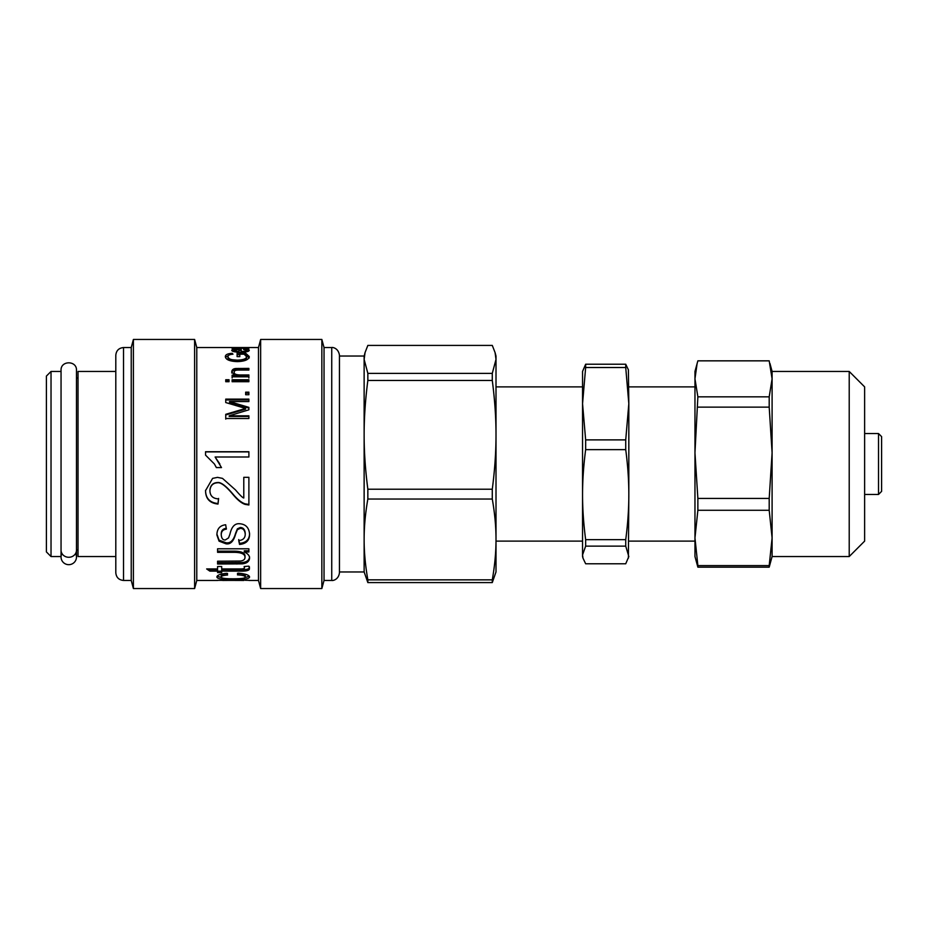 <?xml version="1.0" encoding="UTF-8"?>
<svg xmlns="http://www.w3.org/2000/svg" width="928" height="928" viewBox="0 0 928 928"><rect width="100%" height="100%" fill="white"/><g stroke="black" fill="none" stroke-linecap="round" stroke-linejoin="round"><path stroke-width="1.39" d="M115.803 371.455L78.022 371.455L78.022 556.545L115.803 556.545M61.051 464L61.051 556.545L51.028 556.545L51.028 371.455L61.051 371.455L61.051 464M51.028 371.455L46.4 376.084L46.4 551.916L51.028 556.545M115.803 477.317L115.803 356.039M115.803 477.421L115.803 355.262C116.267 350.575 118.83 348.012 123.517 347.548L123.517 580.452C118.83 579.988 116.267 577.425 115.803 572.738L115.803 477.421M123.517 580.452L131.231 580.452L131.231 347.548L123.517 347.548M131.231 580.452L133.4 588.549L133.4 339.451L131.231 347.548M217.674 580.452L196.782 580.452L194.613 588.549L194.613 339.451L133.4 339.451M196.782 580.452L196.782 347.548L194.613 339.451M249.006 580.452L258.483 580.452L258.483 347.548L196.782 347.548M248.89 478.372L248.89 504.983L245.201 504.403C241.64 503.324 237.545 500.006 232.928 494.462C225.898 486.04 220.725 482.142 217.384 482.792C212.79 483.094 210.296 485.75 209.914 490.761C210.099 495.923 212.988 498.638 218.567 498.881L218.01 504.055C209.798 503.22 205.633 498.754 205.54 490.634L212.616 478.372L217.523 477.375L222.488 478.372L235.492 489.926C239.946 495.146 242.707 497.837 243.786 498L243.786 477.317L248.89 477.317L248.89 478.372M234.482 347.559L236.095 347.548M248.89 348.116L232.116 348.441L234.656 348.151L231.745 347.838L248.89 348.441M245.236 580.29L249.574 580.36M216.897 580.348L243.948 580.452M245.236 577.007C245.294 575.905 242.684 575.186 237.429 574.861L238.125 573.156C245.514 573.806 249.342 575.082 249.574 577.007C249.388 578.875 243.983 579.733 233.346 579.582C222.639 579.733 217.152 578.875 216.897 576.996C217.036 575.151 220.342 573.922 226.803 573.33L227.592 575C223.37 575.36 221.247 576.01 221.235 576.938C221.084 578.202 225.075 578.817 233.218 578.794C241.419 578.817 245.421 578.225 245.236 577.007L245.236 575.511C245.294 574.42 242.684 573.713 237.429 573.388M244.377 567.6L244.145 566.521L248.855 566.161L249.319 568.029C250.131 570.314 246.941 571.346 239.737 571.126L221.699 571.126L221.699 572.599L217.581 572.599L217.581 571.126L209.844 571.126L206.654 568.934L217.581 568.934L217.581 566.521L221.699 566.521L221.699 568.934L240.039 568.934C243.403 569.003 244.853 568.562 244.377 567.6L244.377 566.509M248.89 548.796L248.89 551.963L244.284 551.963C247.811 553.598 249.574 555.652 249.574 558.134C249.191 561.614 246.639 563.528 241.906 563.853L217.581 564.027L217.581 561.208L240.526 561.034C243.426 560.628 244.911 559.456 245.004 557.508C245.131 554.167 241.582 552.438 234.343 552.334L217.581 552.334L217.581 548.796L248.89 548.796M249.574 534.238C249.551 540.421 246.198 543.82 239.54 544.434L238.716 540.572C242.997 540.189 245.166 538.078 245.236 534.261C244.899 530.34 243.24 528.392 240.236 528.38L237.394 529.691L235.619 534.099C233.601 541.407 230.364 544.632 225.91 543.785L219.066 541.163L216.897 534.992C216.99 528.821 219.924 525.422 225.678 524.772L226.374 529.146C223.033 529.552 221.328 531.408 221.235 534.702C221.514 538.379 222.859 540.142 225.284 539.968L228.543 537.904L229.924 534.238C231.594 526.733 234.854 523.241 239.702 523.752C245.758 524.204 249.052 527.696 249.574 534.238M205.54 451.727L248.89 451.727L248.89 457.005L215.11 457.005L221.502 467.596L216.363 467.596L214.426 464L205.54 455.126L205.54 451.727M248.89 415.814L248.89 418.505L225.748 418.505L225.748 414.306L245.56 408.424L225.748 402.555L225.748 399.11L248.89 399.11L248.89 401.569L229.529 401.569L248.89 407.38L248.89 409.793L229.193 415.814L248.89 415.814M248.89 392.161L248.89 394.725L245.665 394.725L245.665 392.161L248.89 392.161M248.89 379.738L248.89 381.721L232.116 381.721L232.116 379.738L248.89 379.738M229.019 379.738L229.019 381.721L225.748 381.721L225.748 379.738L229.019 379.738M248.89 374.958L248.89 376.814L232.116 376.814L232.116 375.144L234.494 375.144L231.745 371.792C231.942 369.82 233.299 368.718 235.816 368.497L248.89 368.404L248.89 370.052L238.693 370.052C235.642 370.005 234.146 370.701 234.216 372.163C233.914 373.833 235.758 374.773 239.737 374.958L248.89 374.958M239.818 354.171L239.818 356.619L237.092 356.619L237.092 353.208L245.665 353.208L249.272 356.538C248.843 359.635 244.899 361.328 237.429 361.63C229.738 361.34 225.701 359.67 225.342 356.619C225.4 354.682 227.685 353.58 232.22 353.324L232.986 354.206C229.68 354.45 228.01 355.25 227.975 356.619C228.276 358.278 229.808 359.322 232.58 359.762L237.232 360.157C243.449 359.925 246.546 358.73 246.512 356.596L244.11 354.171L239.818 354.171M246.929 350.285L243.472 349.415L243.844 348.928C247.37 349.032 249.168 349.485 249.261 350.285C249.11 351.48 246.233 352.141 240.654 352.269C234.865 352.13 231.896 351.468 231.745 350.32C231.896 349.369 234.807 348.905 240.48 348.905L241.234 348.916L241.234 351.48C244.98 351.352 246.883 350.958 246.929 350.285L246.929 351.7M238.902 350.448L241.234 350.436M232.499 351.132L234.076 350.772M246.929 350.703L248.6 351.097M238.902 352.234L238.902 349.404L234.076 350.308C234.216 350.946 235.828 351.318 238.902 351.434M234.076 351.666L234.076 350.308M241.234 352.269L241.234 351.48M239.818 355.633L239.818 356.619M227.975 356.619L227.975 358.034C228.276 359.67 229.808 360.714 232.58 361.143L237.232 361.537C243.449 361.294 246.546 360.122 246.512 358.022L246.512 356.596M225.458 357.373L228.822 355.238M245.108 354.682L249.272 357.953M237.092 354.682L239.818 354.682M232.58 361.143L232.58 359.762M232.22 354.287L232.22 353.324M245.665 354.682L245.665 353.208M234.216 372.163L234.216 373.381C233.914 375.028 235.758 375.956 239.737 376.142L248.89 376.142L248.89 377.974M231.745 373.01C231.942 371.072 233.299 369.982 235.816 369.762L248.89 369.669M232.116 377.974L232.116 376.316L234.494 376.316L234.494 375.144M225.748 380.851L229.019 380.851M232.116 380.851L248.89 380.851M245.665 393.112L248.89 393.112M229.193 415.814L229.193 416.452L248.89 416.452M229.529 401.569L229.529 402.404L248.89 408.123M225.748 399.968L248.89 399.968M225.748 414.967L245.56 409.167L245.56 408.424M225.748 419.108L225.748 416.162M205.54 451.89L248.89 451.89M221.502 467.55L216.363 467.55L214.426 464M215.11 457.005L219.855 464M218.567 498.417L218.01 503.533C209.798 502.709 205.633 498.29 205.54 490.286M248.89 504.438L245.201 503.858C241.64 502.802 237.545 499.531 232.928 494.056C225.898 485.75 220.725 481.91 217.384 482.537C212.79 482.838 210.296 485.46 209.914 490.402L209.914 490.761M249.574 533.298C249.551 539.412 246.198 542.764 239.54 543.367L239.54 544.434M226.374 528.287C223.033 528.682 221.328 530.514 221.235 533.762L221.235 534.702M245.236 534.261L245.236 533.333C244.899 529.47 243.24 527.533 240.236 527.522L237.394 528.821L235.619 533.171C233.601 540.386 230.364 543.564 225.91 542.729L219.066 540.142L216.897 534.052M239.54 543.367L238.716 539.551M219.066 540.142L219.066 541.163M237.394 528.821L237.394 529.691M245.004 557.508L245.004 556.266C245.131 552.972 241.582 551.267 234.343 551.162L217.581 551.162M249.574 556.893C249.191 560.326 246.639 562.206 241.906 562.53L217.581 562.704M248.89 550.803L244.284 550.803L244.284 551.963M241.906 562.53L241.906 563.853M221.699 566.521L221.699 567.542M217.581 567.542L217.581 566.521M217.581 571.126L217.581 569.699L209.844 569.699L208.672 568.934M221.699 571.161L217.581 571.161M249.319 566.648C250.131 568.91 246.941 569.931 239.737 569.699L221.699 569.699L221.699 571.126M209.844 569.699L209.844 571.126M227.592 573.527C223.37 573.887 221.247 574.525 221.235 575.441L221.235 576.938M221.664 577.61L217.175 576.184M249.284 576.23L244.888 577.587M221.235 580.325L230.26 580.093M222.708 580.452L230.26 580.394M258.483 580.452L260.652 588.549L260.652 339.451L258.483 347.548M324.034 580.452L324.034 347.548L331.737 347.548L331.737 580.452L324.034 580.452L321.854 588.549L321.854 339.451L260.652 339.451M331.737 580.452C332.537 580.835 338.569 579.907 339.451 572.738L339.451 355.262C338.326 347.594 331.934 347.2 331.737 347.548M339.451 356.039L339.451 571.961L364.136 571.961L364.136 356.039L339.451 356.039M367.848 579.849C365.354 565.558 364.112 552.09 364.136 539.446C364.112 526.802 365.354 513.335 367.848 499.044L492.281 499.044C494.786 513.335 496.028 526.802 496.004 539.446C496.028 552.09 494.786 565.558 492.281 579.849L367.848 579.849L367.848 582.587L492.281 582.587L492.281 579.849M364.136 571.961L367.848 582.587M492.281 582.587L496.004 571.961L496.004 356.039L495.076 352.57L496.004 359.391L492.281 373.369L367.848 373.369L364.136 359.391L365.064 352.57L367.848 345.413L492.281 345.413L495.076 352.57M625.727 439.884L625.727 449.651C627.815 465.543 628.848 480.553 628.824 494.647L628.824 403.703L625.727 439.884L585.649 439.884L582.552 403.703L585.649 367.523L625.727 367.523L628.824 403.703L628.395 369.831L625.727 364.228L585.649 364.228L582.552 371.455L582.552 556.545L582.993 558.169L582.552 554.944L585.649 546.128L625.727 546.128L628.824 556.545L625.727 563.772L585.649 563.772L582.993 558.169M628.395 558.169L628.824 494.647C628.848 508.753 627.815 523.752 625.727 539.655L585.649 539.655C583.573 523.752 582.54 508.753 582.552 494.647C582.54 480.553 583.573 465.543 585.649 449.651L625.727 449.651M585.649 439.884L585.649 449.651M625.727 539.655L625.727 546.128M625.727 364.228L625.727 367.523M585.649 539.655L585.649 546.128M585.649 364.228L585.649 367.523M849.213 556.545L864.629 541.117L864.629 386.883L849.213 371.455L849.213 556.545L772.096 556.545L769.196 567.159L697.868 567.159L694.968 556.545L694.968 371.455L697.868 360.841L769.196 360.841L772.096 378.833L769.196 396.836L697.868 396.836L694.968 378.833L697.125 363.44M697.868 407.125L769.196 407.125L772.096 452.783L769.196 498.429L697.868 498.429L694.968 452.783L697.868 396.836M697.868 565.593L694.968 537.938L697.868 510.284L769.196 510.284L772.096 537.938L769.196 565.593L697.868 565.593L697.868 567.159M769.196 407.125L769.196 396.836M772.096 556.545L772.096 371.455L769.938 363.44M769.196 567.159L769.196 565.593M769.196 510.284L769.196 498.429M697.868 510.284L697.868 498.429M878.514 494.462L881.6 491.376L881.6 436.624L878.514 433.538L878.514 494.462L864.629 494.462M492.281 380.457C494.786 399.701 496.028 417.832 496.004 434.838C496.028 451.855 494.786 469.986 492.281 489.218L367.848 489.218C365.354 469.986 364.112 451.855 364.136 434.838C364.112 417.832 365.354 399.701 367.848 380.457L492.281 380.457L492.281 373.369M492.281 499.044L492.281 489.218M367.848 380.457L367.848 373.369M367.848 499.044L367.848 489.218M61.051 550.176A7.714 7.088 0 0 0 68.765 557.276A7.714 7.088 0 0 0 76.479 550.176L76.479 370.295C76.954 360.354 60.575 360.354 61.051 370.295L61.051 550.176M75.597 553.471A7.714 7.656 0 0 1 68.765 564.676A7.714 7.656 0 0 1 61.932 553.471M240.48 350.436L240.48 348.905M237.232 361.537L237.232 360.157M239.737 376.142L239.737 374.958M238.589 369.669L238.589 368.404M235.816 369.762L235.816 368.497M242.138 410.13L242.138 409.41M225.91 542.729L225.91 543.785M235.619 533.171L235.619 534.099M240.236 527.522L240.236 528.38M234.343 551.162L234.343 552.334M236.976 562.704L236.976 564.027M239.737 569.699L239.737 571.126M233.346 578.794L233.346 579.582M76.479 557.02L76.479 549.991L78.022 549.991M76.479 370.307L76.479 378.009L78.022 378.009M194.613 588.549L133.4 588.549M321.854 588.549L260.652 588.549M324.034 347.548L321.854 339.451M582.552 386.883L496.004 386.883M582.552 541.117L496.004 541.117M694.968 386.883L628.824 386.883M694.968 541.117L628.824 541.117M849.213 371.455L772.096 371.455M878.514 433.538L864.629 433.538M364.136 356.039L365.064 352.57"/></g></svg>
